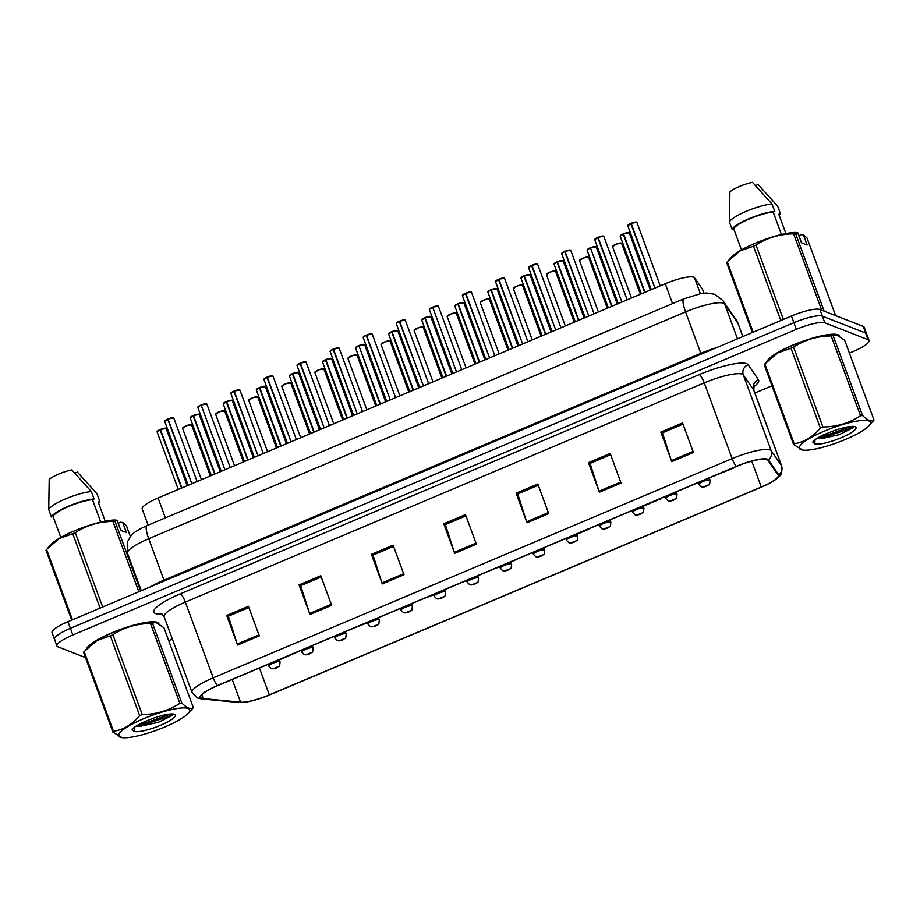 <?xml version="1.0" encoding="UTF-8"?>
<svg xmlns="http://www.w3.org/2000/svg" width="920" height="920" viewBox="0 0 920 920"><rect width="100%" height="100%" fill="white"/><g stroke="black" fill="none" stroke-linecap="round" stroke-linejoin="round"><path stroke-width="1.38" d="M148.12 525.159L142.163 508.978A24.162 4.945 -20.2 0 1 158.079 497.996L665.24 283.728A24.162 4.945 -20.2 0 1 694.543 277.794L702.523 289.374A24.162 4.945 -20.2 0 1 702.65 289.616L703.949 293.146M158.884 623.599A38.651 7.9 159.8 0 0 157.377 622.369A38.651 7.9 159.8 0 0 118.818 630.039A38.651 7.9 159.8 0 0 86.422 648.98A38.651 7.9 159.8 0 1 118.818 630.039A38.651 7.9 159.8 0 1 157.377 622.369A38.651 7.9 159.8 0 1 158.884 623.599M839.569 336.03A38.651 7.9 159.8 0 0 838.062 334.799A38.651 7.9 159.8 0 0 799.503 342.459A38.651 7.9 159.8 0 0 767.107 361.41A38.651 7.9 159.8 0 1 799.503 342.459A38.651 7.9 159.8 0 1 838.062 334.799A38.651 7.9 159.8 0 1 839.569 336.03M201.687 698.245A25.771 5.267 -20.2 0 1 200.663 697.36A25.771 5.267 -20.2 0 1 217.626 685.653L736.54 466.417A25.771 5.267 -20.2 0 1 767.797 460.092L778.136 475.088A25.771 5.267 -20.2 0 1 778.262 475.329A25.771 5.267 -20.2 0 1 761.288 487.048L269.33 694.887A25.771 5.267 -20.2 0 1 240.568 702.19L203.297 698.591A25.771 5.267 -20.2 0 1 201.687 698.245M201.112 698.487A26.415 5.405 159.8 0 0 202.756 698.844L240.028 702.443A26.415 5.405 159.8 0 0 246.157 702.063A26.415 5.405 159.8 0 0 269.514 694.956L761.472 487.117A26.415 5.405 159.8 0 0 772.708 481.493A26.415 5.405 159.8 0 0 778.734 474.858L768.407 459.862A26.415 5.405 159.8 0 0 736.356 466.348L217.453 685.572A26.415 5.405 159.8 0 0 201.112 698.487M849.401 353.096L853.15 351.509A24.162 4.945 159.8 0 0 869.055 340.526L866.606 333.868A24.162 4.945 159.8 0 0 865.639 333.04L822.365 316.147A24.162 4.945 159.8 0 0 793.902 322.667L70.391 628.337A24.162 4.945 159.8 0 0 54.475 639.319A24.162 4.945 159.8 0 0 55.441 640.147M693.415 452.49L682.536 422.901L660.824 432.066L671.715 461.656L693.415 452.49M682.985 424.143L662.434 432.825L671.358 460.644A6.44 1.414 67.1 0 0 671.715 461.656M662.595 432.756L660.824 432.066M621.069 483.057L610.178 453.468L588.478 462.633L599.357 492.223L621.069 483.057M610.638 454.71L590.088 463.392L599.012 491.211A6.44 1.414 67.1 0 0 599.357 492.223M590.237 463.323L588.478 462.633M548.711 513.625L537.832 484.035L516.12 493.2L527.01 522.79L548.711 513.625M538.28 485.277L517.73 493.959L526.654 521.778A6.44 1.414 67.1 0 0 527.01 522.79M517.891 493.89L516.12 493.2M259.313 635.893L248.423 606.303L226.711 615.469L237.601 645.058L259.313 635.893M248.883 607.545L228.321 616.227L237.256 644.046A6.44 1.414 67.1 0 0 237.601 645.058M228.482 616.158L226.711 615.469M331.66 605.325L320.769 575.736L299.069 584.901L309.959 614.491L331.66 605.325M321.229 576.978L300.679 585.66L309.603 613.479A6.44 1.414 67.1 0 0 309.959 614.491M300.84 585.591L299.069 584.901M404.006 574.759L393.127 545.169L371.416 554.334L382.306 583.924L404.006 574.759M393.587 546.411L373.025 555.093L381.949 582.912A6.44 1.414 67.1 0 0 382.306 583.924M373.186 555.024L371.416 554.334M476.364 544.191L465.474 514.602L443.773 523.767L454.652 553.357L476.364 544.191M465.934 515.844L445.383 524.526L454.308 552.345A6.44 1.414 67.1 0 0 454.652 553.357M445.533 524.457L443.773 523.767M869.055 340.526A24.162 4.945 159.8 0 0 868.089 339.698L824.814 322.805A24.162 4.945 159.8 0 0 796.352 329.325L72.841 634.995A24.162 4.945 159.8 0 0 56.925 645.978A24.162 4.945 159.8 0 0 57.891 646.806L85.479 657.581M168.716 640.676L172.373 639.124M754.848 393.047L771.983 385.802M661.101 498.686L643.23 506.241M733.447 468.119L711.597 476.951M422.199 599.219L433.607 594.792M349.841 629.786L367.459 622.748M279.358 659.962L299.207 651.188M588.742 529.253L577.07 534.186M510.91 562.143L516.269 559.486M494.546 568.652L499.767 566.846M67.942 621.69A24.162 4.945 159.8 0 0 52.026 632.661L54.475 639.319A24.162 4.945 159.8 0 1 70.391 628.337L793.902 322.667A24.162 4.945 159.8 0 1 822.365 316.147L865.639 333.04A24.162 4.945 159.8 0 1 866.606 333.868L864.156 327.221A24.162 4.945 159.8 0 0 863.19 326.381L819.915 309.488A24.162 4.945 159.8 0 0 791.453 316.02L67.942 621.69L72.841 634.995M168.049 418.945L173.765 418.013A4.83 0.989 159.8 0 0 173.57 417.853A4.83 0.989 159.8 0 0 168.072 419.083L168.049 418.945A4.669 0.954 -20.2 0 1 173.374 417.76M164.783 421.015A4.669 0.954 -20.2 0 1 167.67 419.106L191.797 483.586M168.072 419.083L191.855 483.724M167.693 419.232A4.83 0.989 159.8 0 0 164.691 421.348L168.118 419.232M160.425 429.421L166.152 428.49A4.83 0.989 159.8 0 0 165.956 428.329A4.83 0.989 159.8 0 0 160.448 429.548L160.436 429.421A4.669 0.954 -20.2 0 1 165.761 428.237M157.17 431.491A4.669 0.954 -20.2 0 1 160.057 429.582L181.55 488.083M160.448 429.548L181.93 487.922M160.068 429.709A4.83 0.989 159.8 0 0 157.078 431.825L160.505 429.709M268.088 664.332L268.72 666.034A6.037 1.23 -20.2 0 1 273.32 663.044A6.037 1.23 -20.2 0 1 279.818 661.664A6.037 1.23 -20.2 0 1 280.059 661.871C279.381 669.116 279.519 664.987 276.632 667.839A4.025 1.058 -113.4 0 1 276.391 667.839L277.552 666.885L273.941 668.414L276.391 667.839M164.818 726.984A37.846 7.739 159.8 0 0 188.301 713.299A37.846 7.739 159.8 0 0 179.32 708.216A37.846 7.739 159.8 0 0 143.623 718.716A37.846 7.739 159.8 0 0 122.084 737.656A37.846 7.739 159.8 0 0 164.818 726.984M193.315 707.537L163.944 627.716L155.733 622.357L152.467 623.231L181.838 703.064C186.99 708.135 190.82 709.63 193.315 707.537A43.481 8.889 159.8 0 1 192.728 708.354L188.301 713.299M181.838 703.064A43.481 8.889 159.8 0 0 179.871 703.328L150.5 623.507C136.689 623.656 124.142 627.394 112.873 634.742A43.481 8.889 159.8 0 0 111.584 635.283A43.481 8.889 159.8 0 0 110.308 635.823L96.91 640.55L84.145 651.544A43.481 8.889 159.8 0 0 83.559 652.349L112.93 732.182A43.481 8.889 159.8 0 1 113.516 731.365C123.521 729.732 132.238 724.488 139.679 715.645L110.308 635.823M112.873 634.742L142.243 714.564C156.043 714.414 168.59 710.677 179.871 703.328M142.243 714.564A43.481 8.889 159.8 0 0 140.955 715.105A43.481 8.889 159.8 0 0 139.679 715.645M155.733 622.357L154.79 622.231A37.846 7.739 159.8 0 0 112.056 632.903A37.846 7.739 159.8 0 0 88.573 646.599L85.226 650.313M152.467 623.231A43.481 8.889 159.8 0 0 150.5 623.507M136.206 726.041L141.208 726.133L158.654 722.211L172.799 715.081L173.248 714.035M136.815 725.65L140.852 726.168M160.517 725.305A22.494 4.6 159.8 0 0 174.535 714.345A22.494 4.6 159.8 0 0 152.306 718.646L141.772 722.879C136.608 725.5 133.388 727.743 132.1 729.606L134.148 731.446A22.494 4.6 159.8 0 0 160.517 725.305M134.148 731.446L134.285 727.421M84.145 651.544L113.516 731.365M122.084 737.656L112.93 732.182M140.001 723.798L146.659 722.568L170.763 714M137.413 725.282L147.096 723.741L169.177 716.22L173.155 714.023M118.197 523.273L120.692 522.215L122.716 522.468L126.454 532.599L120.819 530.403L117.081 520.26L114.919 521.157A43.481 8.889 159.8 0 0 112.941 521.422C99.13 521.571 86.584 525.32 75.313 532.657A43.481 8.889 159.8 0 0 72.749 533.738L59.351 538.476L46.586 549.458A43.481 8.889 159.8 0 0 46 550.275L71.691 620.103M117.081 520.26L115.057 520.018A37.846 7.739 159.8 0 0 80.189 528.54A37.846 7.739 159.8 0 0 51.014 544.514L47.667 548.228M100.74 522.088L92.483 499.64L94.07 498.973L91.344 491.567L71.794 469.913A16.1 3.289 159.8 0 0 49.208 479.458L48.714 509.576L51.439 516.982L53.015 516.316L60.8 537.464M91.344 491.567A25.771 5.267 159.8 0 0 65.63 498.858A25.771 5.267 159.8 0 0 48.714 509.576M94.07 498.973A25.771 5.267 159.8 0 0 68.356 506.253A25.771 5.267 159.8 0 0 51.439 516.982M92.483 499.64A24.162 4.945 159.8 0 0 68.804 506.437A24.162 4.945 159.8 0 0 53.015 516.316M130.41 536.555L126.385 525.642L122.716 522.468M46.586 549.458L72.461 619.769M100.107 608.097L72.749 533.738M75.313 532.657L102.66 607.016M114.919 521.157L140.61 590.985M138.816 591.744L112.941 521.422M98.498 502.86A25.771 5.267 159.8 0 0 99.693 501.17L96.979 493.775L77.429 472.121L74.922 473.179M99.693 501.17L98.118 501.837L105.213 521.122M845.503 439.415A37.846 7.739 159.8 0 0 868.986 425.718A37.846 7.739 159.8 0 0 860.005 420.647A37.846 7.739 159.8 0 0 824.308 431.135A37.846 7.739 159.8 0 0 802.757 450.087A37.846 7.739 159.8 0 0 845.503 439.415M874 419.968L844.629 340.147L836.418 334.788L833.152 335.662L862.523 415.483C867.675 420.566 871.505 422.061 874 419.968A43.481 8.889 159.8 0 1 873.413 420.773L868.986 425.718M862.523 415.483A43.481 8.889 159.8 0 0 860.556 415.759L831.185 335.926C817.374 336.076 804.827 339.825 793.546 347.162A43.481 8.889 159.8 0 0 792.269 347.702A43.481 8.889 159.8 0 0 790.993 348.243L777.595 352.981L764.831 363.964A43.481 8.889 159.8 0 0 764.244 364.78L793.615 444.601A43.481 8.889 159.8 0 1 794.202 443.796C804.206 442.152 812.923 436.919 820.364 428.076L790.993 348.243M793.546 347.162L822.917 426.995C836.728 426.845 849.275 423.096 860.556 415.759M822.917 426.995A43.481 8.889 159.8 0 0 821.629 427.535A43.481 8.889 159.8 0 0 820.364 428.076M836.418 334.788L835.475 334.661A37.846 7.739 159.8 0 0 792.741 345.334A37.846 7.739 159.8 0 0 769.258 359.018L765.911 362.733M833.152 335.662A43.481 8.889 159.8 0 0 831.185 335.926M816.891 438.46L821.894 438.564L839.339 434.631L853.484 427.501L853.932 426.454M817.5 438.081L821.537 438.587M841.202 437.736A22.494 4.6 159.8 0 0 855.22 426.776A22.494 4.6 159.8 0 0 832.991 431.077L822.457 435.298C817.293 437.931 814.073 440.174 812.785 442.037L814.832 443.865A22.494 4.6 159.8 0 0 841.202 437.736M814.832 443.865L814.97 439.841M764.831 363.964L794.202 443.796M802.757 450.087L793.615 444.601M820.686 436.218L827.344 434.999L851.448 426.42M818.098 437.702L827.77 436.172L849.861 428.639L853.829 426.443M798.882 235.692L801.377 234.646L803.401 234.887L807.139 245.03L801.504 242.822L797.766 232.691L795.593 233.577A43.481 8.889 159.8 0 0 793.626 233.852C779.815 234.002 767.269 237.751 755.998 245.088A43.481 8.889 159.8 0 0 753.434 246.169L740.036 250.907L727.271 261.889A43.481 8.889 159.8 0 0 726.685 262.695L752.376 332.522M797.766 232.691L795.742 232.438A37.846 7.739 159.8 0 0 760.874 240.959A37.846 7.739 159.8 0 0 731.699 256.945L728.352 260.659M781.425 234.519L773.168 212.06L774.744 211.393L772.029 203.998L752.48 182.344A16.1 3.289 159.8 0 0 729.894 191.889L729.399 222.007L732.124 229.402L733.7 228.735L741.485 249.895M772.029 203.998A25.771 5.267 159.8 0 0 746.315 211.289A25.771 5.267 159.8 0 0 729.399 222.007M774.744 211.393A25.771 5.267 159.8 0 0 749.041 218.684A25.771 5.267 159.8 0 0 732.124 229.402M773.168 212.06A24.162 4.945 159.8 0 0 749.489 218.856A24.162 4.945 159.8 0 0 733.7 228.735M835.601 315.606L807.07 238.061L803.401 234.887M727.271 261.889L753.146 332.2M780.793 320.516L753.434 246.169M755.998 245.088L783.345 319.435M795.593 233.577L824.136 311.132M821.709 310.19L793.626 233.852M779.182 215.291A25.771 5.267 159.8 0 0 780.379 213.601L777.664 206.195L758.114 184.54L755.607 185.598M780.379 213.601L778.803 214.268L785.898 233.553M201.123 404.972L206.839 404.041A4.83 0.989 159.8 0 0 206.643 403.88A4.83 0.989 159.8 0 0 201.146 405.099L201.135 404.972A4.669 0.954 -20.2 0 1 206.448 403.788M201.204 405.26L224.882 469.614M201.146 405.099L224.928 469.752M234.197 391L239.924 390.068A4.83 0.989 159.8 0 0 239.729 389.896A4.83 0.989 159.8 0 0 234.22 391.126L234.209 391A4.669 0.954 -20.2 0 1 239.533 389.815M230.943 393.07A4.669 0.954 -20.2 0 1 233.829 391.161L257.957 455.641M234.22 391.126L258.014 455.779M233.841 391.287A4.83 0.989 159.8 0 0 230.851 393.403L234.278 391.276M267.283 377.027L272.998 376.096A4.83 0.989 159.8 0 0 272.803 375.923A4.83 0.989 159.8 0 0 267.306 377.154L267.283 377.027A4.669 0.954 -20.2 0 1 272.608 375.843M264.029 379.097A4.669 0.954 -20.2 0 1 266.904 377.188L291.042 441.669M267.306 377.154L291.088 441.796M266.926 377.315A4.83 0.989 159.8 0 0 263.936 379.431L267.363 377.303M300.357 363.043L306.084 362.112A4.83 0.989 159.8 0 0 305.888 361.951A4.83 0.989 159.8 0 0 300.38 363.181L300.368 363.043A4.669 0.954 -20.2 0 1 305.681 361.859M297.103 365.113A4.669 0.954 -20.2 0 1 299.989 363.216L324.116 427.685M300.38 363.181L324.173 427.823M300 363.331A4.83 0.989 159.8 0 0 297.01 365.447L300.438 363.331M301.173 650.359L301.794 652.061A6.037 1.23 -20.2 0 1 306.406 649.06A6.037 1.23 -20.2 0 1 312.892 647.692A6.037 1.23 -20.2 0 1 313.134 647.898C312.466 655.132 312.604 651.015 309.707 653.856A4.025 1.058 -113.4 0 1 309.465 653.867L310.638 652.912L307.016 654.442L309.465 653.867M334.247 636.375L334.88 638.089A6.037 1.23 -20.2 0 1 339.48 635.087A6.037 1.23 -20.2 0 1 345.978 633.707A6.037 1.23 -20.2 0 1 346.219 633.914C345.541 641.159 345.678 637.043 342.792 639.883A4.025 1.058 -113.4 0 1 342.55 639.883L343.712 638.94L340.101 640.469L342.55 639.883M367.333 622.403L367.954 624.116A6.037 1.23 -20.2 0 1 372.565 621.115A6.037 1.23 -20.2 0 1 379.051 619.735A6.037 1.23 -20.2 0 1 379.293 619.942C378.626 627.187 378.764 623.07 375.866 625.91A4.025 1.058 -113.4 0 1 375.624 625.91L376.797 624.967L373.175 626.485L375.624 625.91M400.407 608.431L401.039 610.144A6.037 1.23 -20.2 0 1 405.639 607.143A6.037 1.23 -20.2 0 1 412.125 605.762A6.037 1.23 -20.2 0 1 412.367 605.969C411.7 613.214 411.838 609.086 408.952 611.938A4.025 1.058 -113.4 0 1 408.71 611.938L409.871 610.983L406.26 612.513L408.71 611.938M193.511 415.449L199.226 414.517A4.83 0.989 159.8 0 0 199.03 414.345A4.83 0.989 159.8 0 0 193.533 415.575L193.511 415.449A4.669 0.954 -20.2 0 1 198.835 414.264M190.256 417.519A4.669 0.954 -20.2 0 1 193.131 415.61L214.624 474.099M193.533 415.575L215.004 473.938M193.154 415.736A4.83 0.989 159.8 0 0 190.164 417.853L193.591 415.725M226.584 401.476L232.311 400.545A4.83 0.989 159.8 0 0 232.116 400.372A4.83 0.989 159.8 0 0 226.607 401.603L226.596 401.476A4.669 0.954 -20.2 0 1 231.909 400.292M223.33 403.546A4.669 0.954 -20.2 0 1 226.216 401.637L247.71 460.126M226.607 401.603L248.089 459.966M226.228 401.764A4.83 0.989 159.8 0 0 223.238 403.88L226.665 401.752M259.67 387.492L265.385 386.561A4.83 0.989 159.8 0 0 265.19 386.4A4.83 0.989 159.8 0 0 259.693 387.63L259.67 387.492A4.669 0.954 -20.2 0 1 264.994 386.308M259.313 387.78A4.83 0.989 159.8 0 0 256.323 389.896L259.302 387.653L280.784 446.154M259.693 387.63L281.163 445.993M292.744 373.52L298.459 372.588A4.83 0.989 159.8 0 0 298.275 372.428A4.83 0.989 159.8 0 0 292.767 373.647L292.755 373.52A4.669 0.954 -20.2 0 1 298.068 372.335M289.489 375.59A4.669 0.954 -20.2 0 1 292.376 373.681L313.869 432.181M292.767 373.647L314.249 432.02M292.387 373.808A4.83 0.989 159.8 0 0 289.397 375.923L292.825 373.808M333.442 349.071L339.158 348.139A4.83 0.989 159.8 0 0 338.962 347.978A4.83 0.989 159.8 0 0 333.466 349.197L333.442 349.071A4.669 0.954 -20.2 0 1 338.767 347.886M333.086 349.358A4.83 0.989 159.8 0 0 330.084 351.474L333.074 349.232L357.202 413.712M333.466 349.197L357.247 413.85M366.516 335.098L372.232 334.167A4.83 0.989 159.8 0 0 372.048 333.994A4.83 0.989 159.8 0 0 366.539 335.225L366.528 335.098A4.669 0.954 -20.2 0 1 371.841 333.914M366.16 335.386A4.83 0.989 159.8 0 0 363.17 337.502L366.148 335.248L390.275 399.74M366.539 335.225L390.322 399.878M399.602 321.126L405.317 320.195A4.83 0.989 159.8 0 0 405.122 320.022A4.83 0.989 159.8 0 0 399.625 321.252L399.602 321.126A4.669 0.954 -20.2 0 1 404.926 319.941M399.245 321.413A4.83 0.989 159.8 0 0 396.244 323.529L399.234 321.275L423.361 385.767M399.625 321.252L423.407 385.894M432.676 307.142L438.391 306.21A4.83 0.989 159.8 0 0 438.207 306.049A4.83 0.989 159.8 0 0 432.699 307.28L432.687 307.153A4.669 0.954 -20.2 0 1 438 305.957M432.756 307.429L456.435 371.784M432.699 307.28L456.481 371.921M325.829 359.547L331.545 358.616A4.83 0.989 159.8 0 0 331.349 358.443A4.83 0.989 159.8 0 0 325.853 359.674L325.829 359.547A4.669 0.954 -20.2 0 1 331.154 358.363M322.563 361.617A4.669 0.954 -20.2 0 1 325.45 359.709L346.943 418.197M325.853 359.674L347.323 418.036M325.473 359.835A4.83 0.989 159.8 0 0 322.471 361.951L325.91 359.835M358.903 345.575L364.619 344.643A4.83 0.989 159.8 0 0 364.435 344.471A4.83 0.989 159.8 0 0 358.926 345.702L358.915 345.575A4.669 0.954 -20.2 0 1 364.228 344.391M358.984 345.851L380.029 404.225M358.926 345.702L380.397 404.064M391.989 331.591L397.704 330.659A4.83 0.989 159.8 0 0 397.509 330.498A4.83 0.989 159.8 0 0 392.012 331.729L391.989 331.603A4.669 0.954 -20.2 0 1 397.313 330.406M388.723 333.661A4.669 0.954 -20.2 0 1 391.609 331.763L413.103 390.252M392.012 331.729L413.482 390.091M391.632 331.89A4.83 0.989 159.8 0 0 388.631 334.006L392.058 331.878M425.063 317.618L430.778 316.687A4.83 0.989 159.8 0 0 430.583 316.526A4.83 0.989 159.8 0 0 425.086 317.745L425.074 317.618A4.669 0.954 -20.2 0 1 430.387 316.434M421.808 319.688A4.669 0.954 -20.2 0 1 424.683 317.779L446.177 376.28M425.086 317.745L446.556 376.119M424.706 317.906A4.83 0.989 159.8 0 0 421.716 320.022L425.143 317.906M433.492 594.458L434.113 596.16A6.037 1.23 -20.2 0 1 438.713 593.158A6.037 1.23 -20.2 0 1 445.211 591.79A6.037 1.23 -20.2 0 1 445.452 591.997C444.785 599.231 444.912 595.113 442.025 597.954A4.025 1.058 -113.4 0 1 441.784 597.966L442.957 597.011L439.334 598.54L441.784 597.966M466.566 580.474L467.199 582.188A6.037 1.23 -20.2 0 1 471.799 579.186A6.037 1.23 -20.2 0 1 478.285 577.806A6.037 1.23 -20.2 0 1 478.526 578.013C477.859 585.258 477.997 581.141 475.111 583.981A4.025 1.058 -113.4 0 1 474.869 583.993L476.031 583.038L472.42 584.568L474.869 583.993M499.64 566.501L500.273 568.215A6.037 1.23 -20.2 0 1 504.873 565.213A6.037 1.23 -20.2 0 1 511.37 563.833A6.037 1.23 -20.2 0 1 511.612 564.04C510.945 571.285 511.072 567.168 508.185 570.009A4.025 1.058 -113.4 0 1 507.943 570.009L509.116 569.066L505.494 570.596L507.943 570.009M465.761 293.169L471.477 292.238A4.83 0.989 159.8 0 0 471.281 292.077A4.83 0.989 159.8 0 0 465.784 293.296L465.761 293.169A4.669 0.954 -20.2 0 1 471.086 291.985M462.495 295.24A4.669 0.954 -20.2 0 1 465.382 293.33L489.52 357.811M465.784 293.296L489.566 357.949M465.405 293.457A4.83 0.989 159.8 0 0 462.403 295.573L465.83 293.457M498.835 279.197L504.551 278.265A4.83 0.989 159.8 0 0 504.355 278.104A4.83 0.989 159.8 0 0 498.858 279.323L498.847 279.197A4.669 0.954 -20.2 0 1 504.16 278.012M495.581 281.267A4.669 0.954 -20.2 0 1 498.456 279.358L522.594 343.839M498.858 279.323L522.64 343.976M498.479 279.484A4.83 0.989 159.8 0 0 495.489 281.601L498.916 279.484M531.909 265.224L537.636 264.293A4.83 0.989 159.8 0 0 537.441 264.12A4.83 0.989 159.8 0 0 531.933 265.351L531.921 265.224A4.669 0.954 -20.2 0 1 537.245 264.04M528.655 267.294A4.669 0.954 -20.2 0 1 531.541 265.385L555.668 329.866M531.933 265.351L555.726 329.992M531.553 265.512A4.83 0.989 159.8 0 0 528.563 267.628L531.99 265.5M564.995 251.24L570.71 250.309A4.83 0.989 159.8 0 0 570.515 250.148A4.83 0.989 159.8 0 0 565.018 251.378L564.995 251.252A4.669 0.954 -20.2 0 1 570.319 250.056M564.639 251.539A4.83 0.989 159.8 0 0 561.648 253.655L564.627 251.401L588.754 315.882M565.018 251.378L588.8 316.02M598.069 237.268L603.796 236.336A4.83 0.989 159.8 0 0 603.601 236.175A4.83 0.989 159.8 0 0 598.092 237.394L598.081 237.268A4.669 0.954 -20.2 0 1 603.394 236.083M594.814 239.338A4.669 0.954 -20.2 0 1 597.701 237.429L621.828 301.909M598.092 237.394L621.885 302.047M597.712 237.555A4.83 0.989 159.8 0 0 594.722 239.671L598.149 237.555M631.154 223.295L636.87 222.364A4.83 0.989 159.8 0 0 636.674 222.203A4.83 0.989 159.8 0 0 631.178 223.422L631.154 223.295A4.669 0.954 -20.2 0 1 636.479 222.111M627.888 225.365A4.669 0.954 -20.2 0 1 630.775 223.456L654.913 287.937M631.178 223.422L654.959 288.075M630.798 223.583A4.83 0.989 159.8 0 0 627.796 225.699L631.235 223.583M458.137 303.646L463.864 302.714A4.83 0.989 159.8 0 0 463.668 302.542A4.83 0.989 159.8 0 0 458.16 303.772L458.148 303.646A4.669 0.954 -20.2 0 1 463.473 302.461M457.78 303.933A4.83 0.989 159.8 0 0 454.791 306.049L457.769 303.796L479.262 362.296M458.16 303.772L479.642 362.135M491.222 289.673L496.938 288.742A4.83 0.989 159.8 0 0 496.742 288.57A4.83 0.989 159.8 0 0 491.245 289.8L491.222 289.673A4.669 0.954 -20.2 0 1 496.547 288.489M490.866 289.961A4.83 0.989 159.8 0 0 487.876 292.077L490.854 289.823L512.337 348.323M491.245 289.8L512.716 348.162M524.297 275.689L530.023 274.758A4.83 0.989 159.8 0 0 529.828 274.597A4.83 0.989 159.8 0 0 524.319 275.827L524.308 275.701A4.669 0.954 -20.2 0 1 529.621 274.505M523.94 275.988A4.83 0.989 159.8 0 0 520.95 278.104L523.928 275.851L545.422 334.351M524.319 275.827L545.801 334.19M557.382 261.717L563.097 260.786A4.83 0.989 159.8 0 0 562.902 260.624A4.83 0.989 159.8 0 0 557.405 261.843L557.382 261.717A4.669 0.954 -20.2 0 1 562.707 260.532M554.116 263.787A4.669 0.954 -20.2 0 1 557.002 261.878L578.496 320.378M557.405 261.843L578.875 320.217M557.025 262.005A4.83 0.989 159.8 0 0 554.035 264.12L557.462 262.005M590.456 247.744L596.171 246.813A4.83 0.989 159.8 0 0 595.987 246.652A4.83 0.989 159.8 0 0 590.479 247.871L590.467 247.744A4.669 0.954 -20.2 0 1 595.78 246.56M590.536 248.032L611.581 306.394M590.479 247.871L611.961 306.245M623.542 233.772L629.257 232.84A4.83 0.989 159.8 0 0 629.061 232.668A4.83 0.989 159.8 0 0 623.564 233.898L623.542 233.772A4.669 0.954 -20.2 0 1 628.866 232.587M620.275 235.842A4.669 0.954 -20.2 0 1 623.162 233.933L644.655 292.422M623.564 233.898L645.035 292.261M623.185 234.059A4.83 0.989 159.8 0 0 620.183 236.175L623.622 234.048M532.726 552.529L533.358 554.242A6.037 1.23 -20.2 0 1 537.958 551.241A6.037 1.23 -20.2 0 1 544.444 549.861A6.037 1.23 -20.2 0 1 544.686 550.068C544.019 557.313 544.157 553.184 541.259 556.036A4.025 1.058 -113.4 0 1 541.029 556.036L542.191 555.082L538.568 556.611L541.029 556.036M565.8 538.556L566.433 540.259A6.037 1.23 -20.2 0 1 571.032 537.257A6.037 1.23 -20.2 0 1 577.53 535.889A6.037 1.23 -20.2 0 1 577.771 536.096C577.093 543.329 577.231 539.212 574.344 542.053A4.025 1.058 -113.4 0 1 574.103 542.064L575.264 541.109L571.653 542.639L574.103 542.064M598.885 524.572L599.506 526.286A6.037 1.23 -20.2 0 1 604.118 523.284A6.037 1.23 -20.2 0 1 610.604 521.904A6.037 1.23 -20.2 0 1 610.845 522.111C610.178 529.356 610.317 525.24 607.418 528.08A4.025 1.058 -113.4 0 1 607.177 528.091L608.35 527.137L604.727 528.666L607.177 528.091M631.959 510.6L632.592 512.313A6.037 1.23 -20.2 0 1 637.192 509.312A6.037 1.23 -20.2 0 1 643.689 507.932A6.037 1.23 -20.2 0 1 643.931 508.139C643.252 515.384 643.39 511.267 640.504 514.107A4.025 1.058 -113.4 0 1 640.262 514.107L641.424 513.164L637.813 514.694L640.262 514.107M665.045 496.627L665.666 498.341A6.037 1.23 -20.2 0 1 670.277 495.339A6.037 1.23 -20.2 0 1 676.763 493.959A6.037 1.23 -20.2 0 1 677.005 494.166C676.338 501.411 676.476 497.294 673.578 500.135A4.025 1.058 -113.4 0 1 673.336 500.135L674.509 499.18L670.887 500.71L673.336 500.135M698.119 482.655L698.751 484.357A6.037 1.23 -20.2 0 1 703.351 481.355A6.037 1.23 -20.2 0 1 709.837 479.987A6.037 1.23 -20.2 0 1 710.079 480.194C709.412 487.428 709.55 483.31 706.663 486.151A4.025 1.058 -113.4 0 1 706.422 486.162L707.583 485.208L703.972 486.737L706.422 486.162M165.381 517.856L158.079 497.996M703.915 293.146L702.523 289.374M700.384 293.675L694.543 277.794M672.543 303.6L665.24 283.728M162.714 614.491L157.975 614.043A40.261 8.234 -20.2 0 1 180.366 593.825L699.28 374.589A8.05 1.771 -112.9 0 1 704.248 382.869L185.345 602.094A32.212 6.59 159.8 0 0 164.139 616.745L161.471 613.421M699.28 374.589A40.261 8.234 -20.2 0 1 746.718 363.71A40.261 8.234 -20.2 0 1 748.132 364.711L758.459 379.695A40.261 8.234 -20.2 0 1 753.549 386.963M742.21 374.164A32.212 6.59 159.8 0 0 704.248 382.869L732.124 458.62A32.212 6.59 -20.2 0 1 771.202 450.708L781.529 465.692A32.212 6.59 -20.2 0 1 781.689 466.003L753.825 390.252A32.212 6.59 159.8 0 0 753.664 389.953L743.337 374.957A32.212 6.59 159.8 0 0 742.21 374.164M217.453 685.572A8.05 1.771 67.1 0 1 213.21 677.844A32.212 6.59 -20.2 0 0 192.004 692.484L197.593 698.038L201.25 698.866A8.05 7.256 -84.5 0 0 202.756 698.844M778.734 474.858A8.05 7.866 -34.6 0 0 781.529 465.692L753.664 389.953A8.05 7.866 145.4 0 1 758.459 379.695M246.157 702.063L238.533 702.477A8.05 7.256 -84.5 0 0 240.028 702.443M768.407 459.862A8.05 7.866 -34.6 0 0 771.202 450.708L743.337 374.957A8.05 7.866 145.4 0 1 748.132 364.711M736.356 466.348A8.05 1.771 -112.9 0 1 732.124 458.62L213.21 677.844L185.345 602.094A8.05 1.771 -112.9 0 0 180.366 593.825M796.352 329.325L791.453 316.02M824.814 322.805L819.915 309.488M868.089 339.698L863.19 326.381M157.975 614.043A8.05 7.256 95.5 0 1 161.092 613.398M203.297 698.591L201.871 694.726M240.568 702.19L232.219 679.489M269.33 694.887L259.428 667.989M761.288 487.048L751.766 461.15M475.996 543.179L454.308 552.345M403.638 573.746L381.949 582.912M331.292 604.313L309.603 613.479M258.934 634.88L237.256 644.046M548.343 512.612L526.654 521.778M620.689 482.046L599.012 491.211M693.047 451.478L671.358 460.644M742.831 336.559L737.955 323.299A16.1 15.743 -34.6 0 0 736.184 319.884L738.116 323.61A32.212 6.59 159.8 0 0 737.955 323.299L724.661 304.002A32.212 6.59 159.8 0 0 723.534 303.209A32.212 6.59 159.8 0 0 685.572 311.914L148.73 538.717A32.212 6.59 159.8 0 0 127.512 553.357L127.523 541.696L130.985 535.854C132.813 533.048 138.138 529.632 146.97 525.642L683.813 298.839A16.1 3.542 -112.9 0 0 685.572 311.914L700.821 353.337A32.212 6.59 -20.2 0 1 716.438 347.702M164.255 580.991A4.025 0.885 67.1 0 0 163.967 580.14L148.73 538.717A16.1 3.542 -112.9 0 1 146.97 525.642M737.472 338.824L724.661 304.002A16.1 15.743 -34.6 0 0 722.879 300.575L736.184 319.884M150.742 586.695A32.212 6.59 -20.2 0 1 163.967 580.14L700.821 353.337A4.025 0.885 67.1 0 1 701.109 354.188M191.417 424.822A4.83 0.989 159.8 0 0 186.231 425.925A4.83 0.989 159.8 0 0 182.551 428.329L186.691 425.615L191.613 424.994A4.83 0.989 159.8 0 0 191.417 424.822M182.631 427.995A4.669 0.954 -20.2 0 1 186.484 425.695A4.669 0.954 -20.2 0 1 191.222 424.741M200.767 405.26A4.83 0.989 159.8 0 0 197.777 407.376L221.283 471.293M197.869 407.042A4.669 0.954 -20.2 0 1 200.744 405.133L197.777 407.376M224.503 410.849A4.83 0.989 159.8 0 0 219.305 411.953A4.83 0.989 159.8 0 0 215.625 414.345L219.765 411.631L224.687 411.01A4.83 0.989 159.8 0 0 224.503 410.849M215.717 414.011A4.669 0.954 -20.2 0 1 219.558 411.711A4.669 0.954 -20.2 0 1 224.296 410.757M257.577 396.876A4.83 0.989 159.8 0 0 252.39 397.969A4.83 0.989 159.8 0 0 248.699 400.372L252.85 397.659L257.772 397.037A4.83 0.989 159.8 0 0 257.577 396.876M248.791 400.039A4.669 0.954 -20.2 0 1 252.643 397.739A4.669 0.954 -20.2 0 1 257.381 396.784M290.662 382.892A4.83 0.989 159.8 0 0 285.464 383.997A4.83 0.989 159.8 0 0 281.784 386.4L285.924 383.686L290.846 383.065A4.83 0.989 159.8 0 0 290.662 382.892M281.877 386.066A4.669 0.954 -20.2 0 1 285.717 383.766A4.669 0.954 -20.2 0 1 290.455 382.812M323.736 368.92A4.83 0.989 159.8 0 0 318.538 370.024A4.83 0.989 159.8 0 0 314.858 372.428L319.01 369.713L323.932 369.092A4.83 0.989 159.8 0 0 323.736 368.92M314.95 372.094A4.669 0.954 -20.2 0 1 318.803 369.794A4.669 0.954 -20.2 0 1 323.541 368.839M256.404 389.562A4.669 0.954 -20.2 0 1 259.29 387.665M330.176 351.141A4.669 0.954 -20.2 0 1 333.063 349.232M363.262 337.168A4.669 0.954 -20.2 0 1 366.148 335.259M396.336 323.196A4.669 0.954 -20.2 0 1 399.222 321.287M432.319 307.441A4.83 0.989 159.8 0 0 429.329 309.557L452.847 373.462M429.421 309.223A4.669 0.954 -20.2 0 1 432.296 307.315M358.547 345.862A4.83 0.989 159.8 0 0 355.557 347.978L376.763 405.605M355.649 347.645A4.669 0.954 -20.2 0 1 358.524 345.736L355.557 347.978M356.81 354.947A4.83 0.989 159.8 0 0 351.624 356.051A4.83 0.989 159.8 0 0 347.944 358.443L352.084 355.729L357.006 355.108A4.83 0.989 159.8 0 0 356.81 354.947M348.036 358.11A4.669 0.954 -20.2 0 1 351.877 355.81A4.669 0.954 -20.2 0 1 356.615 354.855M389.896 340.975A4.83 0.989 159.8 0 0 384.698 342.067A4.83 0.989 159.8 0 0 381.018 344.471L385.169 341.757L390.091 341.136A4.83 0.989 159.8 0 0 389.896 340.975M381.11 344.137A4.669 0.954 -20.2 0 1 384.962 341.837A4.669 0.954 -20.2 0 1 389.7 340.883M422.97 326.991A4.83 0.989 159.8 0 0 417.784 328.095A4.83 0.989 159.8 0 0 414.103 330.498L418.243 327.784L423.166 327.163A4.83 0.989 159.8 0 0 422.97 326.991M414.195 330.165A4.669 0.954 -20.2 0 1 418.036 327.865A4.669 0.954 -20.2 0 1 422.774 326.91M561.74 253.322A4.669 0.954 -20.2 0 1 564.615 251.413M454.882 305.716A4.669 0.954 -20.2 0 1 457.769 303.807M487.968 291.743A4.669 0.954 -20.2 0 1 490.843 289.834M521.042 277.771A4.669 0.954 -20.2 0 1 523.928 275.862M590.099 248.032A4.83 0.989 159.8 0 0 587.109 250.148L608.315 307.774M587.202 249.814A4.669 0.954 -20.2 0 1 590.088 247.905L587.109 250.148M456.055 313.018A4.83 0.989 159.8 0 0 450.857 314.122A4.83 0.989 159.8 0 0 447.178 316.526L451.329 313.812L456.251 313.191A4.83 0.989 159.8 0 0 456.055 313.018M447.269 316.192A4.669 0.954 -20.2 0 1 451.122 313.892A4.669 0.954 -20.2 0 1 455.86 312.938M489.129 299.046A4.83 0.989 159.8 0 0 483.943 300.15A4.83 0.989 159.8 0 0 480.263 302.553L484.403 299.839L489.325 299.207A4.83 0.989 159.8 0 0 489.129 299.046M480.343 302.22A4.669 0.954 -20.2 0 1 484.196 299.92A4.669 0.954 -20.2 0 1 488.934 298.954M522.215 285.073A4.83 0.989 159.8 0 0 517.017 286.177A4.83 0.989 159.8 0 0 513.337 288.57L517.477 285.855L522.399 285.234A4.83 0.989 159.8 0 0 522.215 285.073M513.429 288.236A4.669 0.954 -20.2 0 1 517.27 285.936A4.669 0.954 -20.2 0 1 522.008 284.981M555.289 271.101A4.83 0.989 159.8 0 0 550.102 272.193A4.83 0.989 159.8 0 0 546.411 274.597L550.562 271.883L555.484 271.262A4.83 0.989 159.8 0 0 555.289 271.101M546.503 274.263A4.669 0.954 -20.2 0 1 550.356 271.964A4.669 0.954 -20.2 0 1 555.093 271.009M588.374 257.117A4.83 0.989 159.8 0 0 583.176 258.221A4.83 0.989 159.8 0 0 579.496 260.624L583.636 257.911L588.558 257.289A4.83 0.989 159.8 0 0 588.374 257.117M579.588 260.291A4.669 0.954 -20.2 0 1 583.429 257.991A4.669 0.954 -20.2 0 1 588.167 257.036M621.448 243.144A4.83 0.989 159.8 0 0 616.25 244.248A4.83 0.989 159.8 0 0 612.57 246.652L616.722 243.938L621.644 243.305A4.83 0.989 159.8 0 0 621.448 243.144M612.662 246.318A4.669 0.954 -20.2 0 1 616.515 244.018A4.669 0.954 -20.2 0 1 621.253 243.052M772.708 481.493C780.643 475.306 782.414 476.123 781.689 466.003M201.25 698.866L238.533 702.477M56.925 645.978L54.475 639.319M192.004 692.484L164.139 616.745M753.825 390.252L754.055 385.606M683.813 298.839L700.89 293.583L706.502 292.974L714.92 294.32L722.879 300.575M127.512 553.357L141.254 590.709M738.116 323.61L742.877 336.536M173.765 418.013L197.121 481.493M164.691 421.348L188.209 485.265M166.152 428.49L187.197 485.691M157.078 431.825L178.284 489.451M182.551 428.329L201.434 479.676M191.613 424.994L210.346 475.904M268.72 666.034L271.112 668.472C272.101 669.035 273.873 668.851 276.402 667.931M279.231 659.629L280.059 661.871M206.839 404.041L230.195 467.521M239.924 390.068L263.281 453.548M230.851 393.403L254.368 457.309M272.998 376.096L296.355 439.576M263.936 379.431L287.442 443.336M306.084 362.112L329.44 425.603M297.01 365.447L320.528 429.364M215.625 414.345L234.519 465.704M224.687 411.01L243.432 461.932M301.794 652.061L304.198 654.488C305.187 655.063 306.947 654.879 309.488 653.959M312.305 645.644L313.134 647.898M248.699 400.372L267.593 451.72M257.772 397.037L276.506 447.959M334.88 638.089L337.272 640.515C338.261 641.079 340.032 640.906 342.562 639.975M345.391 631.672L346.219 633.914M281.784 386.4L300.679 437.747M290.846 383.065L309.591 433.987M367.954 624.116L370.346 626.543C371.346 627.106 373.106 626.934 375.636 626.002M378.465 617.699L379.293 619.942M314.858 372.428L333.753 423.775M323.932 369.092L342.666 420.014M401.039 610.144L403.431 612.57C404.421 613.134 406.191 612.95 408.721 612.03M411.55 603.727L412.367 605.969M199.226 414.517L220.271 471.718M190.164 417.853L211.358 475.479M232.311 400.545L253.356 457.746M223.238 403.88L244.444 461.506M265.385 386.561L286.43 443.762M256.323 389.896L277.518 447.534M298.459 372.588L319.516 429.789M289.397 375.923L310.603 433.561M339.158 348.139L362.514 411.619M330.084 351.474L353.602 415.391M372.232 334.167L395.6 397.647M363.17 337.502L386.687 401.407M405.317 320.195L428.674 383.674M396.244 323.529L419.761 387.435M438.391 306.21L461.748 369.702M429.329 309.557L432.308 307.303M331.545 358.616L352.59 415.817M322.471 361.951L343.678 419.577M364.619 344.643L385.664 401.844M397.704 330.659L418.749 387.86M388.631 334.006L409.837 391.632M430.778 316.687L451.823 373.888M421.716 320.022L442.922 377.66M347.944 358.443L366.839 409.803M357.006 355.108L375.739 406.03M434.113 596.16L436.505 598.586C437.506 599.161 439.265 598.977 441.796 598.057M444.624 589.743L445.452 591.997M381.018 344.471L399.912 395.818M390.091 341.136L408.825 392.058M467.199 582.188L469.591 584.614C470.58 585.178 472.339 585.005 474.881 584.073M477.71 575.77L478.526 578.013M414.103 330.498L432.986 381.846M423.166 327.163L441.899 378.085M500.273 568.215L502.665 570.641C503.666 571.205 505.425 571.032 507.955 570.101M510.784 561.798L511.612 564.04M471.477 292.238L494.833 355.718M462.403 295.573L485.921 359.49M504.551 278.265L527.908 341.745M495.489 281.601L518.995 345.506M537.636 264.293L560.993 327.773M528.563 267.628L552.08 331.534M570.71 250.309L594.067 313.8M561.648 253.655L585.154 317.561M603.796 236.336L627.153 299.816M594.722 239.671L618.24 303.589M636.87 222.364L660.226 285.844M627.796 225.699L651.314 289.616M463.864 302.714L484.909 359.916M454.791 306.049L475.996 363.676M496.938 288.742L517.983 345.943M487.876 292.077L509.07 349.703M530.023 274.758L551.068 331.971M520.95 278.104L542.156 335.731M563.097 260.786L584.142 317.986M554.035 264.12L575.23 321.759M596.171 246.813L617.228 304.014M629.257 232.84L650.302 290.041M620.183 236.175L641.389 293.802M447.178 316.526L466.072 367.873M456.251 313.191L474.984 364.113M533.358 554.242L535.75 556.669C536.74 557.232 538.499 557.048 541.04 556.128M543.858 547.825L544.686 550.068M480.263 302.553L499.146 353.901M489.325 299.207L508.058 350.129M566.433 540.259L568.824 542.697C569.813 543.26 571.584 543.076 574.115 542.156M576.943 533.853L577.771 536.096M513.337 288.57L532.231 339.917M522.399 285.234L541.144 336.156M599.506 526.286L601.91 528.712C602.899 529.287 604.658 529.103 607.2 528.183M610.018 519.869L610.845 522.111M546.411 274.597L565.305 325.945M555.484 271.262L574.218 322.184M632.592 512.313L634.984 514.74C635.973 515.303 637.744 515.131 640.274 514.199M643.103 505.897L643.931 508.139M579.496 260.624L598.391 311.972M588.558 257.289L607.303 308.211M665.666 498.341L668.058 500.767C669.058 501.331 670.818 501.147 673.348 500.227M676.177 491.924L677.005 494.166M612.57 246.652L631.465 297.999M621.644 243.305L640.377 294.227M698.751 484.357L701.144 486.795C702.132 487.358 703.904 487.174 706.433 486.254M709.262 477.951L710.079 480.194"/></g></svg>
